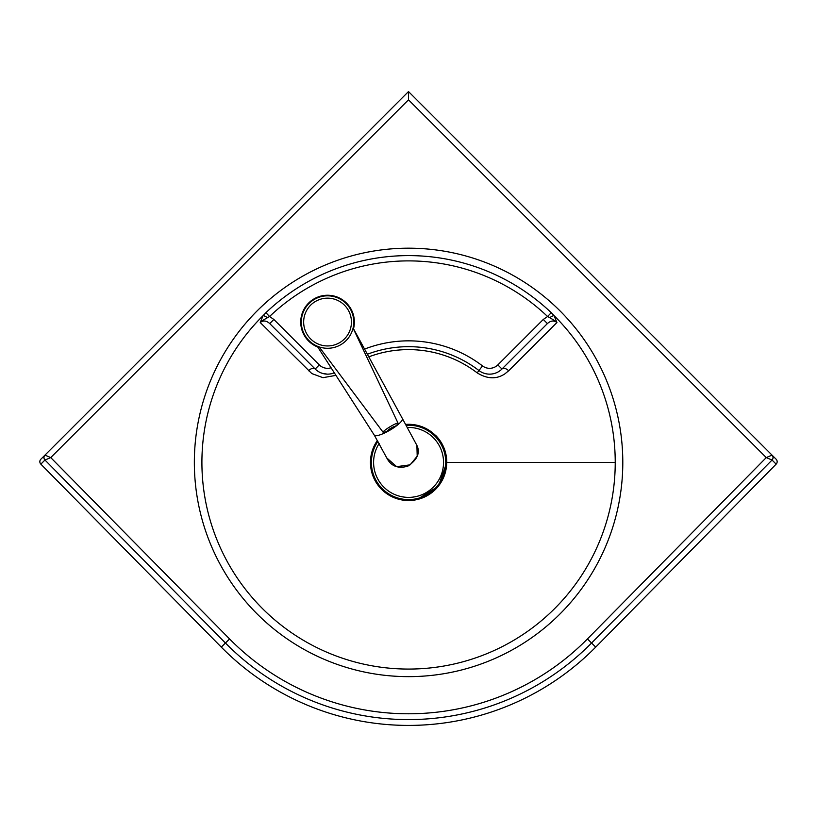 <?xml version="1.0" encoding="UTF-8"?>
<svg xmlns="http://www.w3.org/2000/svg" width="817" height="817" viewBox="0 0 817 817"><rect width="100%" height="100%" fill="white"/><g stroke="black" fill="none" stroke-linecap="round" stroke-linejoin="round"><path stroke-width="1.23" d="M331.069 367.773A11.652 11.652 0 0 1 319.304 364.903L273.858 319.457L269.743 323.573C266.383 320.56 263.207 320.203 260.225 322.521C265.249 318.395 264.922 319.416 267.404 317.701A5.831 1.716 38.1 0 0 263.094 315.628L260.225 322.521L311.859 373.594L322.991 377.679L335.94 375.36M329.496 374.033L328.791 374.104M327.29 374.145L322.501 373.4M322.276 373.328L320.785 372.787M318.303 371.5L316.547 370.244M308.479 370.775A5.831 3.503 135 0 1 308.744 370.51A5.831 3.503 135 0 1 315.188 369.029A17.484 17.484 0 0 0 334.296 372.797M367.384 354.251A115.738 115.738 0 0 1 478.956 370.54A17.484 17.484 0 0 0 501.955 369.029A5.831 3.503 -135 0 1 508.327 370.448A5.831 3.503 -135 0 1 508.664 370.775L556.928 322.521L554.049 315.628A5.831 1.716 -38.1 0 0 549.739 317.701C552.221 319.416 551.894 318.395 556.928 322.521C553.936 320.203 550.76 320.56 547.4 323.573L543.285 319.457L497.839 364.903A11.652 11.652 0 0 1 482.5 365.914A121.559 121.559 0 0 0 364.576 349.084M496.511 372.715L495.449 373.134M493.621 373.675L492.978 373.818M491.201 374.074L490.149 374.135M488.29 374.094L487.392 374.002M485.829 373.737L484.318 373.328M482.53 372.654L481.039 371.909M482.5 365.914L477.179 372.869C487.259 379.068 496.47 379.405 504.835 373.89L508.664 370.775M267.404 317.701L269.559 316.516L265.913 312.686L263.094 315.628A206.66 206.66 0 0 0 408.571 669.072A206.66 206.66 0 0 0 615.232 462.412L446.807 462.412C446.654 451.862 442.926 442.845 435.624 435.349L421.909 426.556L405.743 424.289M615.232 462.412A206.66 206.66 0 0 0 554.049 315.628L551.24 312.686L547.584 316.516L549.739 317.701M497.839 364.903L501.955 369.029L547.4 323.573M269.876 323.716L315.188 369.029L319.304 364.903M44.986 455.11L40.87 459.205A3.503 3.493 135 0 0 40.85 464.138L221.284 647.105L225.431 643.02A257.12 257.12 0 0 0 591.569 643.02L772.045 460.032A3.493 3.493 -45 0 0 772.024 455.11L766.264 457.591L772.034 460.032A3.493 3.482 -90.2 0 0 772.014 455.11L408.5 91.575L44.976 455.11A3.493 3.493 45 0 0 44.955 460.032L50.736 457.591L44.986 455.11A3.493 3.482 90.2 0 0 44.966 460.032L225.431 643.02L229.567 638.935L50.736 457.591L408.5 99.817L408.5 91.575M221.284 647.105A262.941 262.941 0 0 0 595.716 647.105L776.15 464.138A3.503 3.493 45 0 0 776.13 459.205L772.024 455.11M113.839 386.237L101.471 398.604M319.774 347.715A26.808 26.808 0 0 1 313.881 298.991A26.808 26.808 0 0 1 353.465 328.934M340.924 344.621A26.226 26.226 0 0 0 350.115 308.683A26.226 26.226 0 0 0 314.177 299.492A26.226 26.226 0 0 0 304.986 335.43A26.226 26.226 0 0 0 340.924 344.621A26.226 26.226 0 0 0 350.115 308.683A26.226 26.226 0 0 0 314.177 299.492A26.226 26.226 0 0 1 353.067 328.107L398.083 423.247A8.742 1.123 -31.1 0 1 398.083 423.247L397.838 422.736M416.905 445.418L402.383 418.529A16.32 3.676 149.4 0 1 402.393 418.549A16.32 3.676 149.4 0 1 391.016 429.517A16.32 3.676 149.4 0 1 374.309 435.175A16.32 3.676 149.4 0 1 374.288 435.144L386.758 457.928L396.643 466.65L410.175 464.832L417.201 456.192L416.905 445.418C420.387 452.781 417.364 459.695 407.846 466.16C398.073 468.968 391.047 466.221 386.758 457.928M395.071 426.392A8.16 8.088 -23.3 0 0 398.083 423.247A8.742 1.123 -31.1 0 0 390.138 426.699A8.742 1.123 -31.1 0 0 383.091 432.234A8.16 8.088 -23.3 0 0 387.289 431.059A4.545 0.582 -31.1 0 1 390.945 428.19A4.545 0.582 -31.1 0 1 395.071 426.392L387.289 431.059M383.091 432.234L319.171 346.908M377.924 441.364A37.173 37.173 0 0 0 408.571 499.585A37.173 37.173 0 0 0 445.755 462.412A37.173 37.173 0 0 0 406.335 425.3M377.403 440.475A38.113 38.113 0 0 0 408.571 500.525A38.113 38.113 0 0 0 446.685 462.412A38.113 38.113 0 0 0 405.814 424.401M379.149 443.508A34.968 34.968 0 0 0 408.571 497.379A34.968 34.968 0 0 0 443.539 462.412A34.968 34.968 0 0 0 407.56 427.454M194.344 462.412A214.228 214.228 0 0 0 408.571 676.639A214.228 214.228 0 0 0 560.053 310.93A214.228 214.228 0 0 0 194.344 462.412M416.895 499.606L438.382 486.258L446.807 462.412M315.372 301.493A23.897 23.897 0 0 1 348.103 309.868A23.897 23.897 0 0 1 339.729 342.609A23.897 23.897 0 0 1 306.998 334.235A23.897 23.897 0 0 1 315.372 301.493A23.897 23.897 0 0 0 303.658 322.051M273.858 319.457L269.559 316.516A201.513 201.513 0 0 1 547.584 316.516L543.285 319.457M368.804 356.855A112.797 112.797 0 0 1 477.179 372.869M377.383 440.434L371.378 454.109M551.24 312.686A206.813 206.813 0 0 0 265.913 312.686M408.5 99.817L766.264 457.591L587.433 638.935A251.299 251.299 0 0 1 229.567 638.935M595.716 647.105L587.433 638.935M40.85 464.138L44.955 460.032M772.045 460.032L776.15 464.138M402.393 418.549L353.506 328.761M374.309 435.175L317.752 347.011"/></g></svg>

